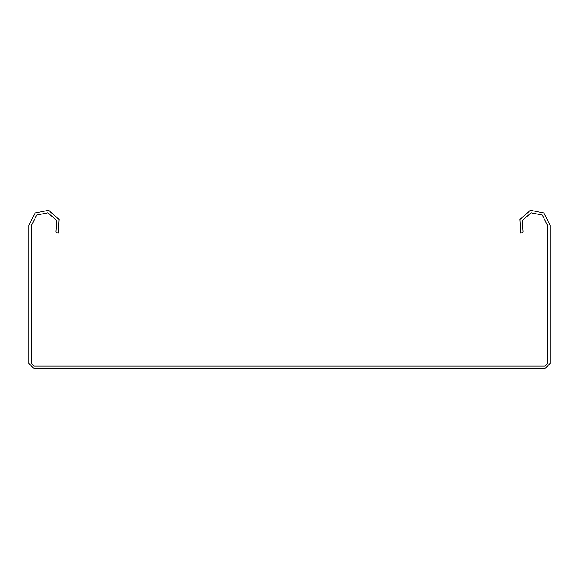 <?xml version="1.0" encoding="UTF-8"?>
<svg xmlns="http://www.w3.org/2000/svg" width="579" height="579" viewBox="0 0 579 579"><rect width="100%" height="100%" fill="white"/><g stroke="black" fill="none" stroke-linecap="round" stroke-linejoin="round"><path stroke-width="0.87" d="M28.95 225.397L35.066 213L48.629 210.3L59.029 219.419L58.124 233.214L55.866 231.911L56.619 220.411L47.956 212.819L36.651 215.062L31.556 225.397L31.556 363.489L34.161 366.094L544.839 366.094L547.444 363.489L547.444 225.397L542.349 215.062L531.044 212.819L522.381 220.411L523.134 231.911L520.876 233.214L519.971 219.419L530.371 210.3L543.934 213L550.05 225.397L550.05 363.489L544.839 368.7L34.161 368.7L28.95 363.489L28.95 225.397"/></g></svg>
